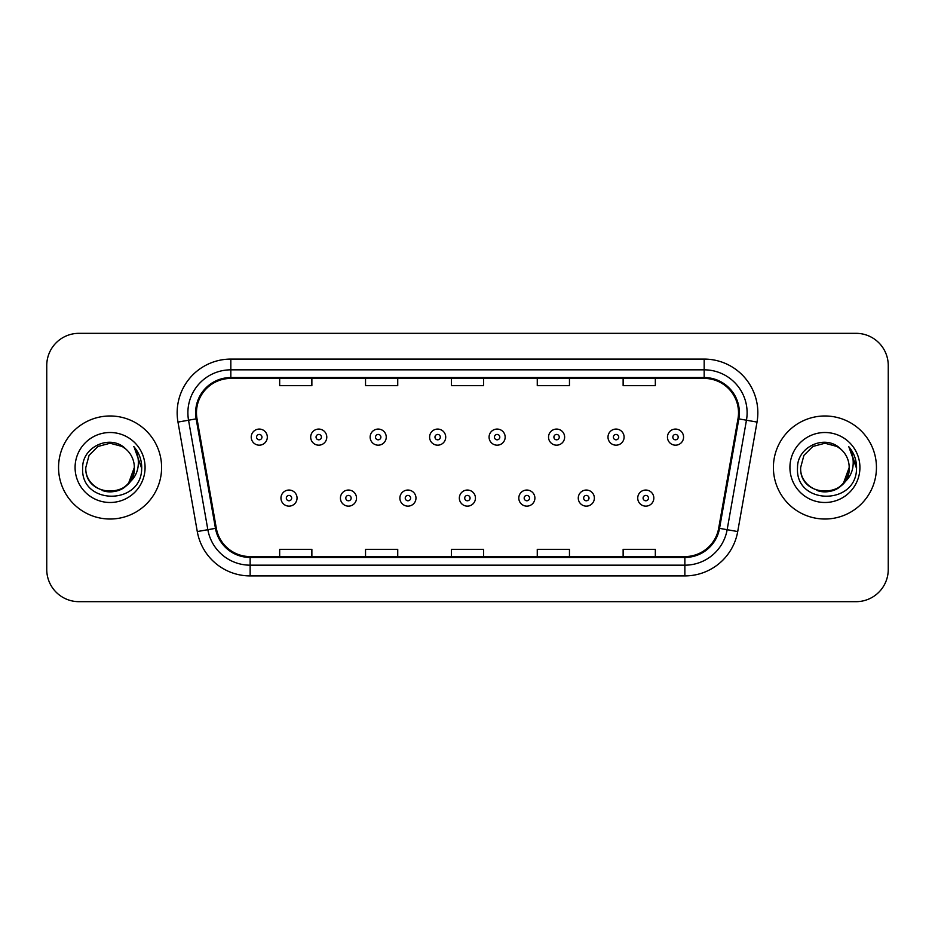 <?xml version="1.0" encoding="UTF-8"?>
<svg xmlns="http://www.w3.org/2000/svg" width="935" height="935" viewBox="0 0 935 935"><rect width="100%" height="100%" fill="white"/><g stroke="black" fill="none" stroke-linecap="round" stroke-linejoin="round"><path stroke-width="1.4" d="M58.554 467.5A51.518 51.518 0 0 0 110.073 519.019A51.518 51.518 0 0 0 161.603 467.5A51.518 51.518 0 0 0 110.073 415.981A51.518 51.518 0 0 0 58.554 467.5A51.518 51.518 0 0 0 110.073 519.019A51.518 51.518 0 0 0 161.603 467.5A51.518 51.518 0 0 0 110.073 415.981A51.518 51.518 0 0 0 58.554 467.5M773.397 467.5A51.518 51.518 0 0 0 824.927 519.019A51.518 51.518 0 0 0 876.446 467.5A51.518 51.518 0 0 0 824.927 415.981A51.518 51.518 0 0 0 773.397 467.5A51.518 51.518 0 0 0 824.927 519.019A51.518 51.518 0 0 0 876.446 467.5A51.518 51.518 0 0 0 824.927 415.981A51.518 51.518 0 0 0 773.397 467.5M196.479 412.756A34.35 34.35 0 0 1 230.828 378.418L704.172 378.418A34.35 34.35 0 0 1 737.995 418.728L718.688 528.205A34.35 34.35 0 0 1 684.864 556.582L250.136 556.582A34.35 34.35 0 0 1 216.312 528.205L197.005 418.728A34.35 34.35 0 0 1 196.479 412.756M195.625 412.756A35.203 35.203 0 0 0 196.163 418.868L215.459 528.357A35.203 35.203 0 0 0 250.136 557.447L684.864 557.447A35.203 35.203 0 0 0 719.541 528.357L738.837 418.868A35.203 35.203 0 0 0 704.172 377.553L230.828 377.553A35.203 35.203 0 0 0 195.625 412.756M177.977 422.082A53.669 53.669 0 0 1 230.828 359.087L704.172 359.087A53.669 53.669 0 0 1 757.023 422.082L737.715 531.559A53.669 53.669 0 0 1 684.864 575.913L250.136 575.913A53.669 53.669 0 0 1 197.285 531.559L177.977 422.082L188.543 420.212A42.928 42.928 0 0 1 230.828 369.828L704.172 369.828A42.928 42.928 0 0 1 746.457 420.212L727.149 529.701A42.928 42.928 0 0 1 684.864 565.172L250.136 565.172A42.928 42.928 0 0 1 207.85 529.701L188.543 420.212A42.928 42.928 0 0 1 187.9 412.756M888.25 365.538A32.199 32.199 0 0 0 856.051 333.327L78.949 333.327A32.199 32.199 0 0 0 46.75 365.538L46.75 569.462A32.199 32.199 0 0 0 78.949 601.672L856.051 601.672A32.199 32.199 0 0 0 888.25 569.462L888.25 365.538L888.25 569.462M451.395 378.418L451.395 385.676L483.605 385.676L483.605 378.418M365.538 378.418L365.538 385.676L397.737 385.676L397.737 378.418M279.67 378.418L279.67 385.676L311.869 385.676L311.869 378.418M537.263 378.418L537.263 385.676L569.462 385.676L569.462 378.418M623.131 378.418L623.131 385.676L655.33 385.676L655.33 378.418M483.605 556.582L483.605 549.324L451.395 549.324L451.395 556.582M397.737 556.582L397.737 549.324L365.538 549.324L365.538 556.582M311.869 556.582L311.869 549.324L279.67 549.324L279.67 556.582M569.462 556.582L569.462 549.324L537.263 549.324L537.263 556.582M655.33 556.582L655.33 549.324L623.131 549.324L623.131 556.582M46.75 365.538L46.75 569.462M856.051 333.327L78.949 333.327M78.949 601.672L856.051 601.672M267.316 437.124A8.053 8.053 0 0 1 259.276 445.177A8.053 8.053 0 0 1 251.223 437.124A8.053 8.053 0 0 1 259.276 429.072A8.053 8.053 0 0 1 267.316 437.124A8.053 8.053 0 0 0 259.276 429.072A8.053 8.053 0 0 0 251.223 437.124M280.956 498.086A8.053 8.053 0 0 1 289.008 490.045A8.053 8.053 0 0 1 297.049 498.086A8.053 8.053 0 0 1 289.008 506.139A8.053 8.053 0 0 1 280.956 498.086A8.053 8.053 0 0 0 289.008 506.139A8.053 8.053 0 0 0 297.049 498.086M326.783 437.124A8.053 8.053 0 0 1 318.73 445.177A8.053 8.053 0 0 1 310.689 437.124A8.053 8.053 0 0 1 318.73 429.072A8.053 8.053 0 0 1 326.783 437.124A8.053 8.053 0 0 0 318.73 429.072A8.053 8.053 0 0 0 310.689 437.124M386.248 437.124A8.053 8.053 0 0 1 378.196 445.177A8.053 8.053 0 0 1 370.143 437.124A8.053 8.053 0 0 1 378.196 429.072A8.053 8.053 0 0 1 386.248 437.124A8.053 8.053 0 0 0 378.196 429.072A8.053 8.053 0 0 0 370.143 437.124M445.714 437.124A8.053 8.053 0 0 1 437.662 445.177A8.053 8.053 0 0 1 429.609 437.124A8.053 8.053 0 0 1 437.662 429.072A8.053 8.053 0 0 1 445.714 437.124A8.053 8.053 0 0 0 437.662 429.072A8.053 8.053 0 0 0 429.609 437.124M505.169 437.124A8.053 8.053 0 0 1 497.128 445.177A8.053 8.053 0 0 1 489.075 437.124A8.053 8.053 0 0 1 497.128 429.072A8.053 8.053 0 0 1 505.169 437.124A8.053 8.053 0 0 0 497.128 429.072A8.053 8.053 0 0 0 489.075 437.124M340.422 498.086A8.053 8.053 0 0 1 348.463 490.045A8.053 8.053 0 0 1 356.516 498.086A8.053 8.053 0 0 1 348.463 506.139A8.053 8.053 0 0 1 340.422 498.086A8.053 8.053 0 0 0 348.463 506.139A8.053 8.053 0 0 0 356.516 498.086M399.876 498.086A8.053 8.053 0 0 1 407.929 490.045A8.053 8.053 0 0 1 415.981 498.086A8.053 8.053 0 0 1 407.929 506.139A8.053 8.053 0 0 1 399.876 498.086A8.053 8.053 0 0 0 407.929 506.139A8.053 8.053 0 0 0 415.981 498.086M459.342 498.086A8.053 8.053 0 0 1 467.395 490.045A8.053 8.053 0 0 1 475.447 498.086A8.053 8.053 0 0 1 467.395 506.139A8.053 8.053 0 0 1 459.342 498.086A8.053 8.053 0 0 0 467.395 506.139A8.053 8.053 0 0 0 475.447 498.086M102.628 490.594C117.833 496.053 134.804 483.243 134.336 467.5C135.832 498.799 84.325 498.799 85.81 467.5L89.059 455.368L97.941 446.486L110.073 443.237L122.204 446.486L125.968 449.162C111.078 433.559 82.42 446.416 82.677 467.5C79.954 504.958 140.682 505.94 141.664 469.323L141.723 467.5C141.629 459.541 138.976 452.552 133.775 446.533C137.737 453.031 139.128 460.02 137.959 467.5C136.826 473.87 133.728 479.059 128.668 483.091A24.263 24.263 0 0 0 134.336 467.5L128.668 483.091C115.788 500.494 84.547 489.367 85.81 467.5L89.059 455.368L97.941 446.486L110.073 443.237L122.204 446.486L125.968 449.162L122.204 446.486L110.073 443.237L97.941 446.486L89.059 455.368L85.81 467.5C84.325 498.799 135.832 498.799 134.336 467.5L128.609 483.161L134.336 467.5C135.832 498.799 84.325 498.799 85.81 467.5C84.325 498.799 135.832 498.799 134.336 467.5A24.263 24.263 0 0 0 125.968 449.162M75.08 467.5A34.992 34.992 0 0 0 110.073 502.492A34.992 34.992 0 0 0 145.077 467.5A34.992 34.992 0 0 0 110.073 432.508A34.992 34.992 0 0 0 75.08 467.5M134.009 446.801L141.711 468.423M817.471 490.594C832.676 496.053 849.646 483.243 849.19 467.5C850.675 498.799 799.168 498.799 800.664 467.5L803.913 455.368L812.796 446.486L803.913 455.368L800.664 467.5L803.913 455.368L812.796 446.486L824.927 443.237L837.059 446.486L840.822 449.162C825.932 433.559 797.263 446.416 797.532 467.5C794.797 504.958 855.525 505.94 856.518 469.323L856.565 467.5C856.472 459.541 853.83 452.552 848.618 446.533C852.58 453.031 853.971 460.02 852.802 467.5C851.668 473.87 848.571 479.059 843.522 483.091A24.263 24.263 0 0 0 849.19 467.5L843.522 483.091C830.631 500.494 799.402 489.367 800.664 467.5C799.168 498.799 850.675 498.799 849.19 467.5L843.452 483.161L849.19 467.5C850.675 498.799 799.168 498.799 800.664 467.5C799.168 498.799 850.675 498.799 849.19 467.5A24.263 24.263 0 0 0 840.822 449.162M789.923 467.5A34.992 34.992 0 0 0 824.927 502.492A34.992 34.992 0 0 0 859.919 467.5A34.992 34.992 0 0 0 824.927 432.508A34.992 34.992 0 0 0 789.923 467.5M856.565 467.5L849.085 447.07M848.851 446.801L856.553 468.423M564.635 437.124A8.053 8.053 0 0 1 556.582 445.177A8.053 8.053 0 0 1 548.541 437.124A8.053 8.053 0 0 1 556.582 429.072A8.053 8.053 0 0 1 564.635 437.124A8.053 8.053 0 0 0 556.582 429.072A8.053 8.053 0 0 0 548.541 437.124M624.101 437.124A8.053 8.053 0 0 1 616.048 445.177A8.053 8.053 0 0 1 607.995 437.124A8.053 8.053 0 0 1 616.048 429.072A8.053 8.053 0 0 1 624.101 437.124A8.053 8.053 0 0 0 616.048 429.072A8.053 8.053 0 0 0 607.995 437.124M683.567 437.124A8.053 8.053 0 0 1 675.514 445.177A8.053 8.053 0 0 1 667.461 437.124A8.053 8.053 0 0 1 675.514 429.072A8.053 8.053 0 0 1 683.567 437.124A8.053 8.053 0 0 0 675.514 429.072A8.053 8.053 0 0 0 667.461 437.124M518.808 498.086A8.053 8.053 0 0 1 526.861 490.045A8.053 8.053 0 0 1 534.902 498.086A8.053 8.053 0 0 1 526.861 506.139A8.053 8.053 0 0 1 518.808 498.086A8.053 8.053 0 0 0 526.861 506.139A8.053 8.053 0 0 0 534.902 498.086M578.274 498.086A8.053 8.053 0 0 1 586.315 490.045A8.053 8.053 0 0 1 594.368 498.086A8.053 8.053 0 0 1 586.315 506.139A8.053 8.053 0 0 1 578.274 498.086A8.053 8.053 0 0 0 586.315 506.139A8.053 8.053 0 0 0 594.368 498.086M637.728 498.086A8.053 8.053 0 0 1 645.781 490.045A8.053 8.053 0 0 1 653.834 498.086A8.053 8.053 0 0 1 645.781 506.139A8.053 8.053 0 0 1 637.728 498.086A8.053 8.053 0 0 0 645.781 506.139A8.053 8.053 0 0 0 653.834 498.086M704.172 359.087L704.172 377.553M188.543 420.212L196.163 418.868M250.136 575.913L250.136 557.447M684.864 557.447L684.864 575.913M719.541 528.357L737.715 531.559M197.285 531.559L215.459 528.357M738.837 418.868L757.023 422.082M230.828 359.087L230.828 377.553M256.587 437.124A2.688 2.688 0 0 0 259.276 439.812A2.688 2.688 0 0 0 261.952 437.124A2.688 2.688 0 0 0 259.276 434.436A2.688 2.688 0 0 0 256.587 437.124M291.685 498.086A2.688 2.688 0 0 0 289.008 495.41A2.688 2.688 0 0 0 286.32 498.086A2.688 2.688 0 0 0 289.008 500.774A2.688 2.688 0 0 0 291.685 498.086M316.053 437.124A2.688 2.688 0 0 0 318.73 439.812A2.688 2.688 0 0 0 321.418 437.124A2.688 2.688 0 0 0 318.73 434.436A2.688 2.688 0 0 0 316.053 437.124M375.519 437.124A2.688 2.688 0 0 0 378.196 439.812A2.688 2.688 0 0 0 380.884 437.124A2.688 2.688 0 0 0 378.196 434.436A2.688 2.688 0 0 0 375.519 437.124M434.974 437.124A2.688 2.688 0 0 0 437.662 439.812A2.688 2.688 0 0 0 440.35 437.124A2.688 2.688 0 0 0 437.662 434.436A2.688 2.688 0 0 0 434.974 437.124M494.44 437.124A2.688 2.688 0 0 0 497.128 439.812A2.688 2.688 0 0 0 499.804 437.124A2.688 2.688 0 0 0 497.128 434.436A2.688 2.688 0 0 0 494.44 437.124M351.151 498.086A2.688 2.688 0 0 0 348.463 495.41A2.688 2.688 0 0 0 345.786 498.086A2.688 2.688 0 0 0 348.463 500.774A2.688 2.688 0 0 0 351.151 498.086M410.617 498.086A2.688 2.688 0 0 0 407.929 495.41A2.688 2.688 0 0 0 405.241 498.086A2.688 2.688 0 0 0 407.929 500.774A2.688 2.688 0 0 0 410.617 498.086M470.071 498.086A2.688 2.688 0 0 0 467.395 495.41A2.688 2.688 0 0 0 464.707 498.086A2.688 2.688 0 0 0 467.395 500.774A2.688 2.688 0 0 0 470.071 498.086M553.906 437.124A2.688 2.688 0 0 0 556.582 439.812A2.688 2.688 0 0 0 559.27 437.124A2.688 2.688 0 0 0 556.582 434.436A2.688 2.688 0 0 0 553.906 437.124M613.372 437.124A2.688 2.688 0 0 0 616.048 439.812A2.688 2.688 0 0 0 618.736 437.124A2.688 2.688 0 0 0 616.048 434.436A2.688 2.688 0 0 0 613.372 437.124M672.826 437.124A2.688 2.688 0 0 0 675.514 439.812A2.688 2.688 0 0 0 678.202 437.124A2.688 2.688 0 0 0 675.514 434.436A2.688 2.688 0 0 0 672.826 437.124M529.537 498.086A2.688 2.688 0 0 0 526.861 495.41A2.688 2.688 0 0 0 524.173 498.086A2.688 2.688 0 0 0 526.861 500.774A2.688 2.688 0 0 0 529.537 498.086M589.003 498.086A2.688 2.688 0 0 0 586.315 495.41A2.688 2.688 0 0 0 583.639 498.086A2.688 2.688 0 0 0 586.315 500.774A2.688 2.688 0 0 0 589.003 498.086M648.469 498.086A2.688 2.688 0 0 0 645.781 495.41A2.688 2.688 0 0 0 643.093 498.086A2.688 2.688 0 0 0 645.781 500.774A2.688 2.688 0 0 0 648.469 498.086"/></g></svg>
